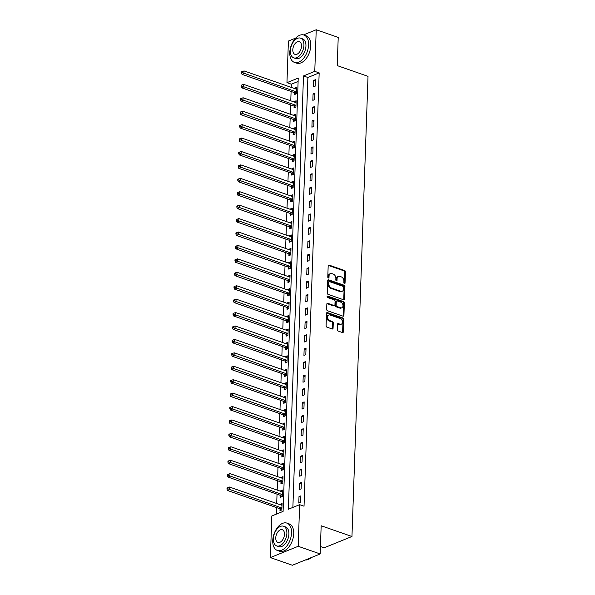 <?xml version="1.0" encoding="UTF-8"?>
<svg xmlns="http://www.w3.org/2000/svg" width="595" height="595" viewBox="0 0 595 595"><rect width="100%" height="100%" fill="white"/><g stroke="black" fill="none" stroke-linecap="round" stroke-linejoin="round"><path stroke-width="0.89" d="M344.431 283.607A0.796 0.565 67.9 0 0 345.055 283.079L345.45 271.878A1.138 0.811 67.9 0 0 344.624 270.524L329.08 265.102A1.138 0.811 67.9 0 0 328.18 265.853L327.786 277.054A0.796 0.565 67.9 0 0 328.998 277.478L329.05 276.028A3.637 2.596 67.9 0 1 330.441 273.626A3.637 2.596 67.9 0 1 331.928 273.618L333.222 274.072A3.637 2.596 67.9 0 1 335.87 278.408L335.818 279.858A0.796 0.565 67.9 0 0 337.03 280.275L337.075 278.832A3.637 2.596 67.9 0 1 338.473 276.422A3.637 2.596 67.9 0 1 339.961 276.422L341.255 276.868A3.637 2.596 67.9 0 1 343.903 281.204L343.851 282.655A0.796 0.565 67.9 0 0 344.431 283.607M344.289 283.532A0.796 0.565 67.9 0 0 344.304 283.384L344.698 272.183A1.138 0.811 67.9 0 0 343.873 270.829L328.328 265.407A1.138 0.811 67.9 0 0 328.299 265.4M328.224 277.932A0.796 0.565 67.9 0 0 328.247 277.783L328.299 276.333L329.05 276.028M336.257 280.736A0.796 0.565 67.9 0 0 336.279 280.58L336.324 279.137L337.075 278.832M337.268 329.682A1.138 0.811 67.9 0 0 338.094 331.036L342.46 332.553A1.138 0.811 67.9 0 0 343.36 331.802L343.791 319.366A1.138 0.811 67.9 0 0 342.965 318.013L327.421 312.591A1.138 0.811 67.9 0 0 326.521 313.342L326.09 325.777A1.138 0.811 67.9 0 0 326.915 327.138L332.181 328.976A1.138 0.811 67.9 0 0 333.081 328.217L333.267 322.899A1.138 0.811 67.9 0 0 332.441 321.538L329.831 320.631A3.042 2.172 67.9 0 1 327.681 317.819A3.042 2.172 67.9 0 1 328.782 314.993A3.042 2.172 67.9 0 1 330.024 314.993L340.258 318.563A3.042 2.172 67.9 0 1 342.408 321.374A3.042 2.172 67.9 0 1 341.299 324.193A3.042 2.172 67.9 0 1 340.057 324.201L338.354 323.606A1.138 0.811 67.9 0 0 337.454 324.357L337.268 329.682M303.517 34.912L316.228 29.75L338.22 37.418L337.231 65.606L368.022 76.346L351.957 536.497L321.166 525.764L320.184 553.952L298.192 546.284L270.368 557.582L271.826 515.969L283.101 511.388L298.229 78.079L286.954 82.66L288.404 41.048L295.7 38.087M316.228 29.75L314.77 71.363L303.495 75.944L288.367 509.246L299.642 504.672L298.192 546.284M299.642 504.672L304.038 506.204L319.173 72.895L314.77 71.363M343.598 299.776A1.138 0.811 67.9 0 0 344.498 299.025L344.936 286.582A1.138 0.811 67.9 0 0 344.111 285.228L328.566 279.806A1.138 0.811 67.9 0 0 327.666 280.557L327.235 293A1.138 0.811 67.9 0 0 328.061 294.354L343.598 299.776M344.364 302.974L343.932 315.409A1.138 0.811 67.9 0 1 343.025 316.168L327.488 310.746A1.138 0.811 67.9 0 1 326.662 309.393L326.848 304.067A1.138 0.811 67.9 0 1 327.748 303.316L334.048 305.51A1.138 0.811 67.9 0 0 334.948 304.759L335.074 301.226A1.138 0.811 67.9 0 0 334.249 299.873L327.681 297.582A0.796 0.565 67.9 0 1 327.733 296.109L343.538 301.62A1.138 0.811 67.9 0 1 344.364 302.974L343.613 303.279L343.174 315.714L343.932 315.409M319.173 72.895L307.89 77.476L292.881 507.416M313.535 80.481L313.305 86.922L315.186 86.156L315.409 79.715L313.535 80.481L315.365 81.121M313.067 93.906L312.836 100.347L314.718 99.581L314.941 93.14L313.067 93.906L314.896 94.538M312.598 107.323L312.368 113.771L314.249 113.005L314.472 106.565L312.598 107.323L314.428 107.963M312.13 120.748L311.899 127.196L313.781 126.43L314.004 119.989L312.13 120.748L313.959 121.387M311.661 134.173L311.43 140.613L313.312 139.855L313.535 133.406L311.661 134.173L313.491 134.812M311.192 147.597L310.962 154.038L312.844 153.279L313.067 146.831L311.192 147.597L313.022 148.237M310.724 161.022L310.493 167.463L312.375 166.697L312.598 160.256L310.724 161.022L312.554 161.662M310.255 174.447L310.025 180.887L311.906 180.121L312.13 173.681L310.255 174.447L312.085 175.079M309.787 187.864L309.556 194.312L311.438 193.546L311.661 187.105L309.787 187.864L311.616 188.503M309.318 201.288L309.088 207.737L310.969 206.971L311.192 200.53L309.318 201.288L311.148 201.928M308.842 214.713L308.619 221.154L310.501 220.395L310.724 213.947L308.842 214.713L310.679 215.353M308.374 228.138L308.151 234.579L310.032 233.82L310.255 227.372L308.374 228.138L310.211 228.778M307.905 241.563L307.682 248.003L309.564 247.237L309.787 240.797L307.905 241.563L309.742 242.202M307.437 254.98L307.213 261.428L309.095 260.662L309.318 254.221L307.437 254.98L309.274 255.619M306.968 268.404L306.745 274.853L308.627 274.087L308.85 267.646L306.968 268.404L308.805 269.044M306.499 281.829L306.276 288.27L308.158 287.511L308.381 281.063L306.499 281.829L308.329 282.469M306.031 295.254L305.808 301.695L307.689 300.936L307.913 294.488L306.031 295.254L307.86 295.894M305.562 308.679L305.339 315.119L307.221 314.353L307.444 307.913L305.562 308.679L307.392 309.318M305.094 322.103L304.871 328.544L306.752 327.778L306.975 321.337L305.094 322.103L306.923 322.735M304.625 335.521L304.402 341.969L306.284 341.203L306.507 334.762L304.625 335.521L306.455 336.16M304.157 348.945L303.933 355.394L305.815 354.627L306.038 348.187L304.157 348.945L305.986 349.585M303.688 362.37L303.465 368.811L305.347 368.052L305.57 361.604L303.688 362.37L305.518 363.01M303.219 375.795L302.996 382.235L304.878 381.477L305.101 375.029L303.219 375.795L305.049 376.434M302.751 389.219L302.528 395.66L304.409 394.894L304.633 388.453L302.751 389.219L304.58 389.859M302.282 402.644L302.059 409.085L303.941 408.319L304.164 401.878L302.282 402.644L304.112 403.276M301.814 416.061L301.591 422.51L303.472 421.743L303.695 415.303L301.814 416.061L303.643 416.701M301.345 429.486L301.122 435.927L303.004 435.168L303.227 428.727L301.345 429.486L303.175 430.126M300.877 442.911L300.654 449.351L302.535 448.593L302.758 442.145L300.877 442.911L302.706 443.55M300.408 456.335L300.185 462.776L302.059 462.01L302.29 455.569L300.408 456.335L302.238 456.975M299.94 469.76L299.716 476.201L301.591 475.435L301.821 468.994L299.94 469.76L301.769 470.392M299.471 483.177L299.248 489.626L301.122 488.859L301.353 482.419L299.471 483.177L301.301 483.817M299.002 496.602L298.779 503.05L300.654 502.284L300.884 495.843L299.002 496.602L300.832 497.241M298.117 81.448L291.349 84.193L291.238 87.376M291.096 91.466L290.769 100.8M290.628 104.891L290.3 114.225M290.159 118.308L289.832 127.65M289.691 131.733L289.363 141.075M289.222 145.158L288.895 154.492M288.754 158.582L288.426 167.916M288.285 172.007L287.958 181.341M287.816 185.432L287.489 194.766M287.348 198.849L287.021 208.191M286.879 212.274L286.552 221.615M286.411 225.698L286.083 235.032M285.942 239.123L285.615 248.457M285.474 252.548L285.146 261.882M285.005 265.972L284.678 275.307M284.536 279.39L284.209 288.731M284.068 292.814L283.741 302.156M283.599 306.239L283.272 315.573M283.131 319.664L282.804 328.998M282.662 333.088L282.335 342.423M282.194 346.506L281.866 355.847M281.725 359.93L281.398 369.272M281.257 373.355L280.929 382.689M280.788 386.78L280.461 396.114M280.319 400.204L279.992 409.538M279.851 413.629L279.524 422.963M279.382 427.046L279.055 436.388M278.914 440.471L278.586 449.813M278.445 453.896L278.118 463.23M277.977 467.32L277.649 476.654M277.508 480.745L277.181 490.079M277.032 494.162L276.712 503.504M276.563 507.587L276.34 514.132M294.57 92.813L294.51 94.56L296.392 93.794L296.615 87.353L294.733 88.112L294.718 88.588M294.101 106.237L294.042 107.978L295.923 107.219L296.146 100.771L294.265 101.537L294.25 102.013M293.632 119.654L293.573 121.402L295.455 120.644L295.678 114.195L293.796 114.961L293.781 115.437M293.164 133.079L293.104 134.827L294.986 134.061L295.209 127.62L293.328 128.386L293.313 128.862M292.695 146.504L292.636 148.252L294.518 147.486L294.741 141.045L292.859 141.811L292.844 142.287M292.227 159.929L292.167 161.676L294.049 160.91L294.272 154.469L292.39 155.228L292.376 155.712M291.758 173.353L291.699 175.101L293.58 174.335L293.804 167.894L291.922 168.653L291.907 169.129M291.29 186.77L291.23 188.518L293.112 187.76L293.335 181.311L291.453 182.077L291.438 182.553M290.821 200.195L290.762 201.943L292.643 201.184L292.866 194.736L290.985 195.502L290.97 195.978M290.353 213.62L290.293 215.368L292.175 214.602L292.398 208.161L290.516 208.927L290.501 209.403M289.884 227.045L289.825 228.792L291.706 228.026L291.929 221.585L290.048 222.351L290.033 222.828M289.415 240.469L289.356 242.217L291.238 241.451L291.461 235.01L289.579 235.769L289.564 236.252M288.947 253.894L288.887 255.634L290.769 254.876L290.992 248.435L289.111 249.193L289.096 249.669M288.478 267.311L288.419 269.059L290.3 268.3L290.524 261.852L288.642 262.618L288.627 263.094M288.01 280.736L287.95 282.484L289.832 281.718L290.055 275.277L288.173 276.043L288.159 276.519M287.541 294.161L287.482 295.908L289.356 295.142L289.587 288.701L287.705 289.467L287.69 289.943M287.073 307.585L287.013 309.333L288.887 308.567L289.118 302.126L287.236 302.885L287.221 303.368M286.604 321.01L286.545 322.758L288.419 321.992L288.649 315.551L286.768 316.309L286.753 316.785M286.136 334.435L286.076 336.175L287.95 335.416L288.181 328.968L286.299 329.734L286.284 330.21M285.667 347.852L285.607 349.6L287.482 348.841L287.712 342.393L285.831 343.159L285.816 343.635M285.198 361.277L285.139 363.024L287.013 362.258L287.244 355.817L285.362 356.584L285.347 357.06M284.73 374.701L284.67 376.449L286.545 375.683L286.775 369.242L284.893 370.008L284.879 370.484M284.261 388.126L284.202 389.874L286.076 389.108L286.307 382.667L284.425 383.425L284.41 383.909M283.793 401.551L283.733 403.298L285.607 402.532L285.838 396.091L283.956 396.85L283.941 397.326M283.324 414.968L283.265 416.716L285.139 415.957L285.369 409.509L283.488 410.275L283.473 410.751M282.856 428.393L282.789 430.14L284.67 429.382L284.893 422.933L283.019 423.7L282.997 424.176M282.387 441.817L282.32 443.565L284.202 442.799L284.425 436.358L282.551 437.124L282.528 437.6M281.918 455.242L281.851 456.99L283.733 456.224L283.956 449.783L282.082 450.541L282.06 451.025M281.45 468.667L281.383 470.414L283.265 469.648L283.488 463.207L281.613 463.966L281.591 464.442M280.981 482.091L280.914 483.832L282.796 483.073L283.019 476.625L281.145 477.391L281.123 477.867M280.513 495.509L280.446 497.256L282.328 496.498L282.551 490.049L280.676 490.815L280.654 491.291M280.044 508.933L279.977 510.681L281.859 509.915L282.082 503.474L280.208 504.24L280.186 504.716M320.437 546.507L324.134 547.802L351.957 536.497M320.184 553.952L292.361 565.25L270.368 557.582M291.349 84.193L286.954 82.66M307.89 77.476L303.495 75.944M294.733 88.112L296.57 88.752M294.265 101.537L296.102 102.176M293.796 114.961L295.626 115.601M293.328 128.386L295.157 129.026M292.859 141.811L294.689 142.443M292.39 155.228L294.22 155.868M291.922 168.653L293.752 169.292M291.453 182.077L293.283 182.717M290.985 195.502L292.814 196.142M290.516 208.927L292.346 209.566M290.048 222.351L291.877 222.984M289.579 235.769L291.409 236.408M289.111 249.193L290.94 249.833M288.642 262.618L290.472 263.258M288.173 276.043L290.003 276.682M287.705 289.467L289.534 290.1M287.236 302.885L289.066 303.524M286.768 316.309L288.597 316.949M286.299 329.734L288.129 330.374M285.831 343.159L287.66 343.798M285.362 356.584L287.192 357.223M284.893 370.008L286.723 370.64M284.425 383.425L286.255 384.065M283.956 396.85L285.786 397.49M283.488 410.275L285.317 410.914M283.019 423.7L284.849 424.339M282.551 437.124L284.38 437.764M282.082 450.541L283.912 451.181M281.613 463.966L283.443 464.606M281.145 477.391L282.975 478.03M280.676 490.815L282.506 491.455M280.208 504.24L282.037 504.88M338.473 276.422L337.722 276.727A3.637 2.596 67.9 0 0 336.324 279.137M330.441 273.626L329.69 273.931A3.637 2.596 67.9 0 0 328.299 276.333M343.635 299.783A1.138 0.811 67.9 0 0 343.746 299.33L344.185 286.887A1.138 0.811 67.9 0 0 343.36 285.533L327.815 280.111A1.138 0.811 67.9 0 0 327.786 280.104M343.687 287.318A0.796 0.565 67.9 0 0 343.107 286.374L329.466 281.613A0.796 0.565 67.9 0 0 328.834 282.142L328.782 283.674A3.637 2.596 67.9 0 0 331.43 288.01L340.749 291.26A3.637 2.596 67.9 0 0 342.237 291.252A3.637 2.596 67.9 0 0 343.635 288.85L343.687 287.318M328.715 281.918A0.796 0.565 67.9 0 0 328.083 282.447L328.834 282.142M342.237 291.252L341.485 291.557A3.637 2.596 67.9 0 1 339.998 291.565L330.671 288.315A3.637 2.596 67.9 0 1 328.031 283.979L328.083 282.447M343.062 316.176A1.138 0.811 67.9 0 0 343.174 315.714M334.516 305.51L333.758 305.815A1.138 0.811 67.9 0 1 333.297 305.815L326.997 303.621A1.138 0.811 67.9 0 0 326.96 303.606M327.131 296.466L342.787 301.925L343.538 301.62M340.593 307.793A3.042 2.172 67.9 0 0 341.835 307.793A3.042 2.172 67.9 0 0 342.936 304.967A3.042 2.172 67.9 0 0 340.786 302.156L337.179 300.899A1.138 0.811 67.9 0 0 336.279 301.65L336.16 305.183A1.138 0.811 67.9 0 0 336.986 306.537L340.593 307.793L339.834 308.098A3.042 2.172 67.9 0 0 341.084 308.098L341.835 307.793M336.718 300.899L335.967 301.204A1.138 0.811 67.9 0 0 335.528 301.955L336.279 301.65M339.834 308.098L336.235 306.841A1.138 0.811 67.9 0 1 335.409 305.488L335.528 301.955M343.613 303.279A1.138 0.811 67.9 0 0 342.787 301.925M341.299 324.193L340.548 324.498A3.042 2.172 67.9 0 1 339.306 324.506L337.603 323.911A1.138 0.811 67.9 0 0 337.573 323.896L338.354 323.606M328.782 314.993L328.031 315.298A3.042 2.172 67.9 0 0 326.93 318.124A3.042 2.172 67.9 0 0 329.08 320.936L329.831 320.631M332.211 328.983A1.138 0.811 67.9 0 0 332.33 328.522L332.516 323.204A1.138 0.811 67.9 0 0 331.69 321.843L329.08 320.936M342.489 332.568A1.138 0.811 67.9 0 0 342.601 332.107L343.04 319.671A1.138 0.811 67.9 0 0 342.214 318.318L326.67 312.896A1.138 0.811 67.9 0 0 326.64 312.888L327.421 312.591M296.555 89.101L296.444 89.116A1.16 0.826 -112.1 0 1 296.109 89.079L244.032 70.917L243.943 73.602L242.061 74.36L294.138 92.523A1.16 0.826 -112.1 0 1 294.466 92.716L295.938 93.98M242.262 72.627L242.299 71.549L241.548 71.854L241.511 72.932L242.262 72.627L296.02 91.764A1.16 0.826 -112.1 0 1 296.34 91.957L296.451 92.047M242.299 71.549L244.032 70.917M242.061 74.36L241.511 72.932M296.087 102.519L295.975 102.533A1.16 0.826 -112.1 0 1 295.641 102.504L243.563 84.341L243.474 87.019L241.592 87.785L293.67 105.947A1.16 0.826 -112.1 0 1 293.997 106.141L295.47 107.405M241.793 86.044L241.83 84.973L241.079 85.278L241.042 86.349L241.793 86.044L295.551 105.181A1.16 0.826 -112.1 0 1 295.871 105.375L295.983 105.471M241.83 84.973L243.563 84.341M241.592 87.785L241.042 86.349M295.618 115.943L295.507 115.958A1.16 0.826 -112.1 0 1 295.172 115.921L243.095 97.758L243.005 100.443L241.124 101.21L293.201 119.372A1.16 0.826 -112.1 0 1 293.528 119.565L295.001 120.822M241.325 99.469L241.362 98.398L240.611 98.703L240.573 99.774L241.325 99.469L295.083 118.606A1.16 0.826 -112.1 0 1 295.403 118.799L295.514 118.896M241.362 98.398L243.095 97.758M241.124 101.21L240.573 99.774M295.15 129.368L295.038 129.383A1.16 0.826 -112.1 0 1 294.704 129.346L242.626 111.183L242.537 113.868L240.655 114.634L292.733 132.797A1.16 0.826 -112.1 0 1 293.06 132.99L294.532 134.247M240.856 112.894L240.893 111.823L240.142 112.128L240.105 113.199L240.856 112.894L294.607 132.031A1.16 0.826 -112.1 0 1 294.934 132.224L295.046 132.321M240.893 111.823L242.626 111.183M240.655 114.634L240.105 113.199M294.681 142.793L294.57 142.807A1.16 0.826 -112.1 0 1 294.235 142.77L242.158 124.608L242.061 127.293L240.187 128.059L292.264 146.221A1.16 0.826 -112.1 0 1 292.591 146.407L294.064 147.672M240.387 126.319L240.425 125.24L239.673 125.552L239.636 126.623L240.387 126.319L294.138 145.455A1.16 0.826 -112.1 0 1 294.466 145.649L294.577 145.738M240.425 125.24L242.158 124.608M240.187 128.059L239.636 126.623M308.582 44.893A14.473 8.59 -70.8 0 0 303.948 35.045A14.473 8.59 -70.8 0 0 289.78 52.524A14.473 8.59 -70.8 0 0 294.413 62.371A14.473 8.59 -70.8 0 0 308.582 44.893M294.413 62.371L296.615 63.137A14.473 8.59 -70.8 0 0 310.776 45.659A14.473 8.59 -70.8 0 0 306.142 35.812L303.948 35.045M300.587 38.162L302.61 38.868A10.42 6.188 109.2 0 1 305.949 45.956A10.42 6.188 109.2 0 1 295.752 58.548L293.729 57.841A10.42 6.188 -70.8 0 0 303.926 45.257A10.42 6.188 -70.8 0 0 300.587 38.162A10.42 6.188 -70.8 0 0 290.39 50.753A10.42 6.188 -70.8 0 0 293.729 57.841M292.8 49.772A6.716 3.987 -70.8 0 0 294.949 54.346A6.716 3.987 -70.8 0 0 301.516 46.231A6.716 3.987 -70.8 0 0 299.367 41.665A6.716 3.987 -70.8 0 0 292.8 49.772M291.535 532.964A14.473 8.59 -70.8 0 0 286.902 523.117A14.473 8.59 -70.8 0 0 272.741 540.602A14.473 8.59 -70.8 0 0 277.374 550.449A14.473 8.59 -70.8 0 0 291.535 532.964M277.374 550.449L279.568 551.215A14.473 8.59 -70.8 0 0 293.737 533.73A14.473 8.59 -70.8 0 0 289.103 523.883L286.902 523.117M283.547 526.233L285.57 526.939A10.42 6.188 109.2 0 1 288.902 534.035A10.42 6.188 109.2 0 1 278.705 546.619L276.682 545.913A10.42 6.188 -70.8 0 0 286.879 533.328A10.42 6.188 -70.8 0 0 283.547 526.233A10.42 6.188 -70.8 0 0 273.35 538.825A10.42 6.188 -70.8 0 0 276.682 545.913M275.753 537.85A6.716 3.987 -70.8 0 0 277.902 542.417A6.716 3.987 -70.8 0 0 284.477 534.303A6.716 3.987 -70.8 0 0 282.328 529.736A6.716 3.987 -70.8 0 0 275.753 537.85M305.309 559.992A14.473 8.59 -70.8 0 0 311.207 557.597M294.213 156.217L294.101 156.232A1.16 0.826 -112.1 0 1 293.766 156.195L241.689 138.033L241.592 140.718L239.718 141.476L291.795 159.638A1.16 0.826 -112.1 0 1 292.115 159.832L293.595 161.096M239.919 139.743L239.956 138.665L239.205 138.97L239.168 140.048L239.919 139.743L293.67 158.88A1.16 0.826 -112.1 0 1 293.997 159.073L294.108 159.162M239.956 138.665L241.689 138.033M239.718 141.476L239.168 140.048M293.744 169.635L293.632 169.657A1.16 0.826 -112.1 0 1 293.298 169.62L241.22 151.457L241.124 154.142L239.25 154.901L291.327 173.063A1.16 0.826 -112.1 0 1 291.647 173.257L293.127 174.521M239.45 153.16L239.488 152.089L238.736 152.394L238.699 153.473L239.45 153.16L293.201 172.305A1.16 0.826 -112.1 0 1 293.528 172.49L293.64 172.587M239.488 152.089L241.22 151.457M239.25 154.901L238.699 153.473M293.276 183.059L293.157 183.074A1.16 0.826 -112.1 0 1 292.829 183.037L240.752 164.875L240.655 167.559L238.781 168.326L290.858 186.488A1.16 0.826 -112.1 0 1 291.178 186.681L292.658 187.938M238.982 166.585L239.019 165.514L238.268 165.819L238.231 166.89L238.982 166.585L292.733 185.722A1.16 0.826 -112.1 0 1 293.06 185.915L293.171 186.012M239.019 165.514L240.752 164.875M238.781 168.326L238.231 166.89M292.807 196.484L292.688 196.499A1.16 0.826 -112.1 0 1 292.361 196.462L240.283 178.299L240.187 180.984L238.312 181.75L290.39 199.913A1.16 0.826 -112.1 0 1 290.71 200.106L292.19 201.363M238.513 180.01L238.55 178.939L237.799 179.244L237.755 180.315L238.513 180.01L292.264 199.147A1.16 0.826 -112.1 0 1 292.591 199.34L292.703 199.437M238.55 178.939L240.283 178.299M238.312 181.75L237.755 180.315M292.338 209.909L292.219 209.923A1.16 0.826 -112.1 0 1 291.892 209.886L239.815 191.724L239.718 194.409L237.844 195.175L289.921 213.337A1.16 0.826 -112.1 0 1 290.241 213.531L291.721 214.788M238.045 193.434L238.082 192.363L237.331 192.668L237.286 193.739L238.045 193.434L291.795 212.571A1.16 0.826 -112.1 0 1 292.123 212.765L292.234 212.854M238.082 192.363L239.815 191.724M237.844 195.175L237.286 193.739M291.87 223.333L291.751 223.348A1.16 0.826 -112.1 0 1 291.424 223.311L239.346 205.149L239.25 207.834L237.375 208.6L289.453 226.762A1.16 0.826 -112.1 0 1 289.772 226.948L291.252 228.212M237.576 206.859L237.613 205.781L236.855 206.086L236.817 207.164L237.576 206.859L291.327 225.996A1.16 0.826 -112.1 0 1 291.654 226.189L291.766 226.279M237.613 205.781L239.346 205.149M237.375 208.6L236.817 207.164M291.401 236.758L291.282 236.773A1.16 0.826 -112.1 0 1 290.955 236.736L238.878 218.573L238.781 221.258L236.907 222.017L288.984 240.179A1.16 0.826 -112.1 0 1 289.304 240.373L290.784 241.637M237.108 220.284L237.145 219.205L236.386 219.51L236.349 220.589L237.108 220.284L290.858 239.421A1.16 0.826 -112.1 0 1 291.186 239.614L291.297 239.703M237.145 219.205L238.878 218.573M236.907 222.017L236.349 220.589M290.933 250.175L290.814 250.197A1.16 0.826 -112.1 0 1 290.486 250.16L238.409 231.998L238.312 234.683L236.438 235.442L288.516 253.604A1.16 0.826 -112.1 0 1 288.835 253.797L290.315 255.062M236.632 233.701L236.676 232.63L235.917 232.935L235.88 234.006L236.632 233.701L290.39 252.845A1.16 0.826 -112.1 0 1 290.717 253.031L290.829 253.128M236.676 232.63L238.409 231.998M236.438 235.442L235.88 234.006M290.464 263.6L290.345 263.615A1.16 0.826 -112.1 0 1 290.018 263.578L237.941 245.415L237.844 248.1L235.97 248.866L288.039 267.029A1.16 0.826 -112.1 0 1 288.367 267.222L289.847 268.479M236.163 247.126L236.2 246.055L235.449 246.36L235.412 247.431L236.163 247.126L289.921 266.262A1.16 0.826 -112.1 0 1 290.248 266.456L290.36 266.553M236.2 246.055L237.941 245.415M235.97 248.866L235.412 247.431M289.996 277.025L289.877 277.039A1.16 0.826 -112.1 0 1 289.549 277.002L237.472 258.84L237.375 261.525L235.494 262.291L287.571 280.453A1.16 0.826 -112.1 0 1 287.898 280.647L289.378 281.904M235.694 260.55L235.732 259.48L234.98 259.784L234.943 260.855L235.694 260.55L289.453 279.687A1.16 0.826 -112.1 0 1 289.78 279.881L289.891 279.977M235.732 259.48L237.472 258.84M235.494 262.291L234.943 260.855M289.527 290.449L289.408 290.464A1.16 0.826 -112.1 0 1 289.081 290.427L237.003 272.265L236.907 274.95L235.025 275.716L287.102 293.878A1.16 0.826 -112.1 0 1 287.43 294.064L288.91 295.328M235.226 273.975L235.263 272.897L234.512 273.209L234.475 274.28L235.226 273.975L288.984 293.112A1.16 0.826 -112.1 0 1 289.311 293.305L289.423 293.395M235.263 272.897L237.003 272.265M235.025 275.716L234.475 274.28M289.058 303.874L288.939 303.889A1.16 0.826 -112.1 0 1 288.612 303.852L236.535 285.689L236.438 288.374L234.556 289.133L286.634 307.295A1.16 0.826 -112.1 0 1 286.961 307.489L288.441 308.753M234.757 287.4L234.794 286.321L234.043 286.626L234.006 287.705L234.757 287.4L288.516 306.537A1.16 0.826 -112.1 0 1 288.843 306.73L288.954 306.819M234.794 286.321L236.535 285.689M234.556 289.133L234.006 287.705M288.582 317.291L288.471 317.313A1.16 0.826 -112.1 0 1 288.144 317.276L236.066 299.114L235.97 301.799L234.088 302.558L286.165 320.72A1.16 0.826 -112.1 0 1 286.493 320.913L287.973 322.178M234.289 300.825L234.326 299.746L233.575 300.051L233.537 301.13L234.289 300.825L288.047 319.961A1.16 0.826 -112.1 0 1 288.374 320.147L288.486 320.244M234.326 299.746L236.066 299.114M234.088 302.558L233.537 301.13M288.114 330.716L288.002 330.731A1.16 0.826 -112.1 0 1 287.675 330.694L235.598 312.539L235.501 315.216L233.619 315.982L285.697 334.145A1.16 0.826 -112.1 0 1 286.024 334.338L287.504 335.595M233.82 314.242L233.857 313.171L233.106 313.476L233.069 314.547L233.82 314.242L287.578 333.379A1.16 0.826 -112.1 0 1 287.906 333.572L288.017 333.669M233.857 313.171L235.598 312.539M233.619 315.982L233.069 314.547M287.645 344.141L287.534 344.155A1.16 0.826 -112.1 0 1 287.207 344.118L235.129 325.956L235.032 328.641L233.151 329.407L285.228 347.569A1.16 0.826 -112.1 0 1 285.555 347.763L287.028 349.02M233.352 327.666L233.389 326.596L232.638 326.9L232.6 327.971L233.352 327.666L287.11 346.803A1.16 0.826 -112.1 0 1 287.437 346.997L287.549 347.093M233.389 326.596L235.129 325.956M233.151 329.407L232.6 327.971M287.177 357.565L287.065 357.58A1.16 0.826 -112.1 0 1 286.738 357.543L234.661 339.381L234.564 342.066L232.682 342.832L284.76 360.994A1.16 0.826 -112.1 0 1 285.087 361.187L286.559 362.444M232.883 341.091L232.92 340.02L232.169 340.325L232.132 341.396L232.883 341.091L286.641 360.228A1.16 0.826 -112.1 0 1 286.969 360.421L287.08 360.518M232.92 340.02L234.661 339.381M232.682 342.832L232.132 341.396M286.708 370.99L286.597 371.005A1.16 0.826 -112.1 0 1 286.269 370.968L234.192 352.805L234.095 355.49L232.214 356.256L284.291 374.419A1.16 0.826 -112.1 0 1 284.618 374.605L286.091 375.869M232.414 354.516L232.452 353.437L231.7 353.742L231.663 354.821L232.414 354.516L286.173 373.653A1.16 0.826 -112.1 0 1 286.5 373.846L286.612 373.935M232.452 353.437L234.192 352.805M232.214 356.256L231.663 354.821M286.24 384.415L286.128 384.43A1.16 0.826 -112.1 0 1 285.801 384.392L233.723 366.23L233.627 368.915L231.745 369.674L283.822 387.836A1.16 0.826 -112.1 0 1 284.15 388.029L285.622 389.294M231.946 367.941L231.983 366.862L231.232 367.167L231.195 368.245L231.946 367.941L285.704 387.077A1.16 0.826 -112.1 0 1 286.031 387.271L286.143 387.36M231.983 366.862L233.723 366.23M231.745 369.674L231.195 368.245M285.771 397.832L285.659 397.854A1.16 0.826 -112.1 0 1 285.332 397.817L233.255 379.655L233.158 382.34L231.276 383.098L283.354 401.261A1.16 0.826 -112.1 0 1 283.681 401.454L285.154 402.718M231.477 381.358L231.514 380.287L230.763 380.592L230.726 381.67L231.477 381.358L285.236 400.502A1.16 0.826 -112.1 0 1 285.563 400.688L285.667 400.785M231.514 380.287L233.255 379.655M231.276 383.098L230.726 381.67M285.303 411.257L285.191 411.271A1.16 0.826 -112.1 0 1 284.864 411.234L232.786 393.072L232.69 395.757L230.808 396.523L282.885 414.685A1.16 0.826 -112.1 0 1 283.213 414.879L284.685 416.136M231.009 394.782L231.046 393.712L230.295 394.016L230.258 395.087L231.009 394.782L284.767 413.919A1.16 0.826 -112.1 0 1 285.094 414.113L285.198 414.209M231.046 393.712L232.786 393.072M230.808 396.523L230.258 395.087M284.834 424.681L284.722 424.696A1.16 0.826 -112.1 0 1 284.395 424.659L232.318 406.497L232.221 409.181L230.339 409.948L282.417 428.11A1.16 0.826 -112.1 0 1 282.744 428.303L284.217 429.56M230.54 408.207L230.577 407.136L229.826 407.441L229.789 408.512L230.54 408.207L284.298 427.344A1.16 0.826 -112.1 0 1 284.626 427.537L284.73 427.634M230.577 407.136L232.318 406.497M230.339 409.948L229.789 408.512M284.365 438.106L284.254 438.121A1.16 0.826 -112.1 0 1 283.919 438.084L231.849 419.921L231.753 422.606L229.871 423.372L281.948 441.535A1.16 0.826 -112.1 0 1 282.275 441.728L283.748 442.985M230.072 421.632L230.109 420.561L229.358 420.866L229.32 421.937L230.072 421.632L283.83 440.769A1.16 0.826 -112.1 0 1 284.157 440.962L284.261 441.051M230.109 420.561L231.849 419.921M229.871 423.372L229.32 421.937M283.897 451.531L283.785 451.546A1.16 0.826 -112.1 0 1 283.451 451.508L231.373 433.346L231.284 436.031L229.402 436.797L281.48 454.959A1.16 0.826 -112.1 0 1 281.807 455.145L283.279 456.41M229.603 435.057L229.64 433.978L228.889 434.283L228.852 435.362L229.603 435.057L283.361 454.193A1.16 0.826 -112.1 0 1 283.689 454.387L283.793 454.476M229.64 433.978L231.373 433.346M229.402 436.797L228.852 435.362M283.428 464.955L283.317 464.97A1.16 0.826 -112.1 0 1 282.982 464.933L230.905 446.771L230.815 449.456L228.934 450.214L281.011 468.377A1.16 0.826 -112.1 0 1 281.338 468.57L282.811 469.834M229.135 448.481L229.172 447.403L228.421 447.708L228.383 448.786L229.135 448.481L282.893 467.618A1.16 0.826 -112.1 0 1 283.22 467.811L283.324 467.901M229.172 447.403L230.905 446.771M228.934 450.214L228.383 448.786M282.96 478.373L282.848 478.387A1.16 0.826 -112.1 0 1 282.513 478.358L230.436 460.195L230.347 462.88L228.465 463.639L280.543 481.801A1.16 0.826 -112.1 0 1 280.87 481.995L282.342 483.259M228.666 461.899L228.703 460.828L227.952 461.132L227.915 462.203L228.666 461.899L282.424 481.035A1.16 0.826 -112.1 0 1 282.751 481.229L282.856 481.325M228.703 460.828L230.436 460.195M228.465 463.639L227.915 462.203M282.491 491.797L282.38 491.812A1.16 0.826 -112.1 0 1 282.045 491.775L229.968 473.613L229.878 476.298L227.997 477.064L280.074 495.226A1.16 0.826 -112.1 0 1 280.401 495.419L281.874 496.676M228.197 475.323L228.235 474.252L227.483 474.557L227.446 475.628L228.197 475.323L281.956 494.46A1.16 0.826 -112.1 0 1 282.283 494.653L282.387 494.75M228.235 474.252L229.968 473.613M227.997 477.064L227.446 475.628M282.023 505.222L281.911 505.237A1.16 0.826 -112.1 0 1 281.576 505.2L229.499 487.037L229.41 489.722L227.528 490.488L279.605 508.651A1.16 0.826 -112.1 0 1 279.933 508.844L281.405 510.101M227.729 488.748L227.766 487.677L227.015 487.982L226.978 489.053L227.729 488.748L281.487 507.885A1.16 0.826 -112.1 0 1 281.814 508.078L281.918 508.175M227.766 487.677L229.499 487.037M227.528 490.488L226.978 489.053M344.304 283.384L345.055 283.079M328.247 277.783L328.998 277.478M336.279 280.58L337.03 280.275M328.328 265.407L329.08 265.102M343.873 270.829L344.624 270.524M344.698 272.183L345.45 271.878M327.815 280.111L328.566 279.806M343.36 285.533L344.111 285.228M344.185 286.887L344.936 286.582M343.746 299.33L344.498 299.025M328.031 283.979L328.782 283.674M330.671 288.315L331.43 288.01M339.998 291.565L340.749 291.26M326.997 303.621L327.748 303.316M333.297 305.815L334.048 305.51M327.176 296.332L327.733 296.109M335.409 305.488L336.16 305.183M336.235 306.841L336.986 306.537M339.306 324.506L340.057 324.201M331.69 321.843L332.441 321.538M332.516 323.204L333.267 322.899M332.33 328.522L333.081 328.217M342.214 318.318L342.965 318.013M343.04 319.671L343.791 319.366M342.601 332.107L343.36 331.802M294.138 92.523L296.02 91.764M294.466 92.716L296.34 91.957M293.67 105.947L295.551 105.181M293.997 106.141L295.871 105.375M293.201 119.372L295.083 118.606M293.528 119.565L295.403 118.799M292.733 132.797L294.607 132.031M293.06 132.99L294.934 132.224M292.264 146.221L294.138 145.455M292.591 146.407L294.466 145.649M291.795 159.638L293.67 158.88M292.115 159.832L293.997 159.073M291.327 173.063L293.201 172.305M291.647 173.257L293.528 172.49M290.858 186.488L292.733 185.722M291.178 186.681L293.06 185.915M290.39 199.913L292.264 199.147M290.71 200.106L292.591 199.34M289.921 213.337L291.795 212.571M290.241 213.531L292.123 212.765M289.453 226.762L291.327 225.996M289.772 226.948L291.654 226.189M288.984 240.179L290.858 239.421M289.304 240.373L291.186 239.614M288.516 253.604L290.39 252.845M288.835 253.797L290.717 253.031M288.039 267.029L289.921 266.262M288.367 267.222L290.248 266.456M287.571 280.453L289.453 279.687M287.898 280.647L289.78 279.881M287.102 293.878L288.984 293.112M287.43 294.064L289.311 293.305M286.634 307.295L288.516 306.537M286.961 307.489L288.843 306.73M286.165 320.72L288.047 319.961M286.493 320.913L288.374 320.147M285.697 334.145L287.578 333.379M286.024 334.338L287.906 333.572M285.228 347.569L287.11 346.803M285.555 347.763L287.437 346.997M284.76 360.994L286.641 360.228M285.087 361.187L286.969 360.421M284.291 374.419L286.173 373.653M284.618 374.605L286.5 373.846M283.822 387.836L285.704 387.077M284.15 388.029L286.031 387.271M283.354 401.261L285.236 400.502M283.681 401.454L285.563 400.688M282.885 414.685L284.767 413.919M283.213 414.879L285.094 414.113M282.417 428.11L284.298 427.344M282.744 428.303L284.626 427.537M281.948 441.535L283.83 440.769M282.275 441.728L284.157 440.962M281.48 454.959L283.361 454.193M281.807 455.145L283.689 454.387M281.011 468.377L282.893 467.618M281.338 468.57L283.22 467.811M280.543 481.801L282.424 481.035M280.87 481.995L282.751 481.229M280.074 495.226L281.956 494.46M280.401 495.419L282.283 494.653M279.605 508.651L281.487 507.885M279.933 508.844L281.814 508.078M328.388 281.918L329.139 281.613"/></g></svg>

